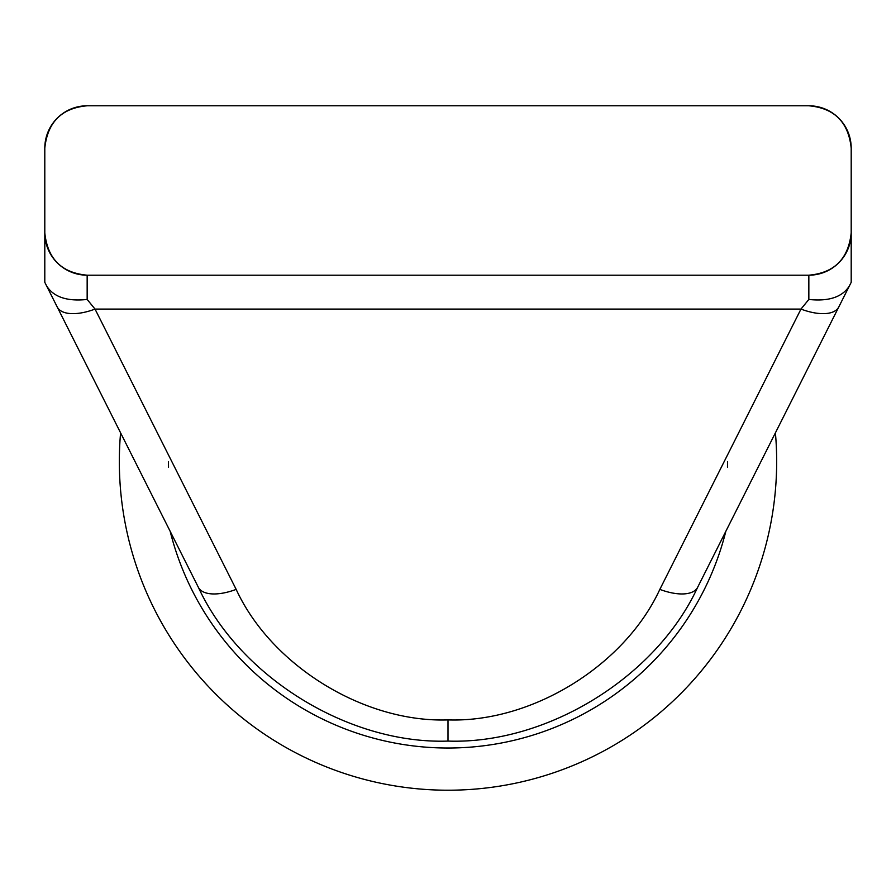 <?xml version="1.0" encoding="UTF-8"?>
<svg xmlns="http://www.w3.org/2000/svg" width="896" height="896" viewBox="0 0 896 896"><rect width="100%" height="100%" fill="white"/><g stroke="black" fill="none" stroke-linecap="round" stroke-linejoin="round"><path stroke-width="1.34" d="M120.59 432.858A328.664 328.664 0 0 0 448 790.216A328.664 328.664 0 0 0 775.41 432.858M448 741.082C349.059 744.464 239.803 677.141 198.33 587.25L44.8 282.318L44.8 148.142A42.358 42.358 0 0 1 87.158 105.784C61.667 108.046 47.555 122.158 44.8 148.142A42.358 42.358 0 0 1 87.158 105.784L808.842 105.784A42.358 42.358 0 0 1 851.2 148.142L851.2 282.318L697.67 587.25C656.197 677.141 546.941 744.464 448 741.082L448 719.902C531.944 722.77 624.646 665.65 659.837 589.389A42.358 19.41 26.7 0 0 697.67 587.25A279.53 279.53 0 0 0 697.682 587.25A279.53 279.53 0 0 1 697.67 587.25M46.592 285.88C53.614 297.058 67.133 301.582 87.158 299.454L95.032 309.086L236.163 589.389A42.358 19.41 153.3 0 1 198.33 587.25L198.33 587.25M44.8 232.848A42.358 42.358 0 0 0 87.158 275.195A42.358 42.358 0 0 1 44.8 232.848C47.51 258.787 61.634 272.91 87.158 275.195L808.842 275.195C834.333 272.944 848.445 258.821 851.2 232.848A42.358 42.358 0 0 1 808.842 275.195A42.358 42.358 0 0 0 851.2 232.848L851.2 279.899M44.8 169.322L44.8 282.318M851.2 148.142C848.49 122.203 834.366 108.08 808.842 105.784A42.358 42.358 0 0 1 851.2 148.142M659.837 589.389L800.968 309.086L808.842 299.454C828.878 301.582 842.397 297.058 849.408 285.88M838.79 306.947A42.358 19.41 26.7 0 1 800.968 309.086L95.032 309.086A42.358 19.41 153.3 0 1 57.21 306.947M168.47 461.552A279.53 279.53 0 0 0 168.526 467.107A279.53 279.53 0 0 1 168.47 461.552M727.474 467.107A279.53 279.53 0 0 0 727.53 461.552A279.53 279.53 0 0 1 727.474 467.107M170.173 531.328A286.451 286.451 0 0 0 725.827 531.328M236.163 589.389C271.354 665.65 364.056 722.77 448 719.902M87.158 275.195L87.158 299.454M808.842 299.454L808.842 275.195"/></g></svg>
